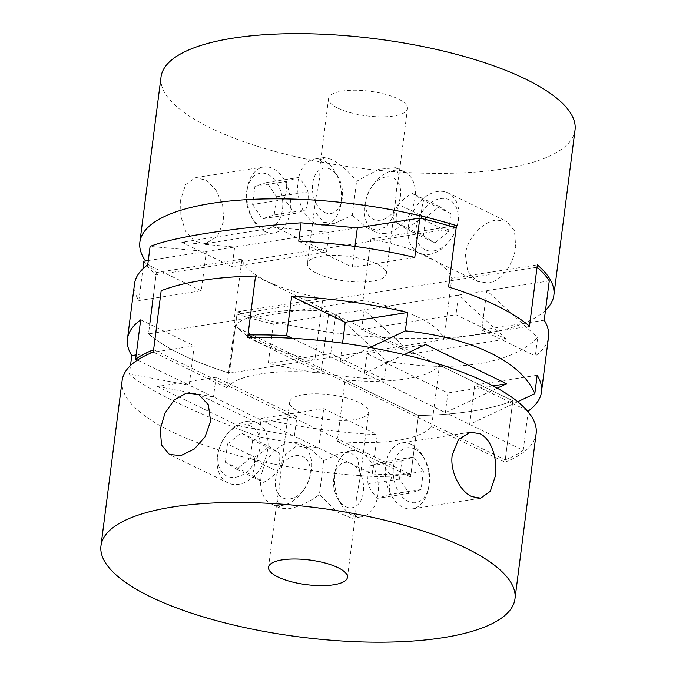 <?xml version="1.0" encoding="UTF-8"?>
<svg xmlns="http://www.w3.org/2000/svg" width="676" height="676" viewBox="0 0 676 676"><rect width="100%" height="100%" fill="white"/><g stroke="black" fill="none" stroke-linecap="round" stroke-linejoin="round"><path stroke-width="0.51" stroke-dasharray="3.38 2.54" d="M328.891 311.594A106.022 33.116 -172.7 0 0 268.49 312.557A106.022 33.116 -172.7 0 0 234.53 326.347L226.671 387.703A106.022 33.116 7.3 0 1 260.632 373.912A106.022 33.116 7.3 0 1 321.032 372.949L328.891 311.594L255.545 276.011L512.814 400.809A208.698 65.183 7.3 0 1 471.84 411.202A208.698 65.183 7.3 0 1 418.444 415.563L410.89 474.56L153.613 349.754M372.239 473.969L377.276 434.634A208.698 65.183 7.3 0 1 261.223 418.419L258.866 436.814L318.666 447.977L372.239 473.969A208.698 65.183 -172.7 0 0 410.89 474.56M258.866 436.814C194.891 413.078 144.487 388.624 129.412 374.014L130.502 365.555M134.524 283.869A208.698 65.183 -172.7 0 0 138.825 300.558L142.889 268.803M456.148 227.981L156.08 274.887A208.698 65.183 7.3 0 1 143.861 261.232M156.08 274.887L148.517 333.885A208.698 65.183 -172.7 0 0 229.426 373.135L236.989 314.137L537.057 267.231M273.315 324.024L268.279 363.358A208.698 65.183 -172.7 0 0 384.331 379.574L386.689 361.178L335.795 314.255L273.315 324.024A208.698 65.183 7.3 0 1 236.989 314.137M386.689 361.178C420.607 367.06 451.019 367.955 477.898 363.874C504.566 359.59 524.491 350.819 537.673 337.577L535.316 355.973A208.698 65.183 -172.7 0 0 548.532 336.91M157.305 386.469L213.489 396.956L294.398 436.206L296.916 416.543L238.214 425.719L157.305 386.469L216.007 377.292L296.916 416.543M137.481 360.088L213.489 396.956L216.007 377.292M261.223 418.419L323.703 408.65L318.666 447.977L294.398 436.206L238.214 425.719M497.24 388.168L445.383 412.605L364.474 373.355L366.992 353.692L425.694 344.515M528.159 411.878L523.224 450.368L445.383 412.605L447.901 392.942L366.992 353.692M370.093 347.498L340.205 361.584L364.474 373.355L404.248 354.613M493.015 385.886L447.901 392.942M323.703 408.65L377.276 434.634M526.849 410.349L474.696 385.05L469.651 424.376L517.723 401.73M474.696 385.05L537.175 375.281M140.684 319.866L194.257 345.85L189.212 385.185L129.412 374.014M194.257 345.85L136.189 354.925M292.133 338.262L340.205 361.584L342.563 343.163M252.689 337.29L505.251 459.807L512.814 400.809L504.955 462.164A208.698 65.183 -172.7 0 0 536.136 433.654M122.128 380.622A208.698 65.183 -172.7 0 0 171.856 431.727A208.698 65.183 -172.7 0 0 410.585 476.918L418.444 415.563L234.53 326.347M505.251 459.807A208.698 65.183 -172.7 0 0 523.224 450.368M181.81 242.287L234.656 247.036L329.026 232.282L326.5 251.945L276.18 227.533L181.81 242.287L232.138 266.699L326.5 251.945M148.281 260.539L234.656 247.036L232.138 266.699M357.334 227.854L329.026 232.282L276.18 227.533M506.282 339.158L458.472 295.082L364.11 309.836L361.592 329.499L411.912 353.911L506.282 339.158L455.954 314.746L361.592 329.499M549.267 280.886L458.472 295.082L455.954 314.746M384.331 379.574L330.758 353.59L335.795 314.255L364.11 309.836L411.912 353.911M298.724 241.205L352.297 267.189L414.777 257.421M354.959 246.41L352.297 267.189M544.231 320.221L481.743 329.989L486.788 290.655L537.673 337.577M481.743 329.989L535.316 355.973M138.825 300.558L201.304 290.79L206.349 251.464L150.097 246.41M201.304 290.79L147.74 264.806M330.758 353.59L268.279 363.358M545.498 310.284A208.698 65.183 7.3 0 1 481.709 334.113A208.698 65.183 7.3 0 1 237.284 311.78L229.426 373.135L529.494 326.221L443.938 339.597L451.796 278.242A106.022 33.116 -172.7 0 0 426.767 256.212A106.022 33.116 -172.7 0 0 370.887 238.991L363.029 300.347A106.022 33.116 7.3 0 1 418.909 317.559A106.022 33.116 7.3 0 1 443.938 339.597M363.029 300.347L148.517 333.885A208.698 65.183 -172.7 0 0 229.426 373.135L314.982 359.759A106.022 33.116 7.3 0 1 259.111 342.546A106.022 33.116 7.3 0 1 234.073 320.509L241.94 259.153A106.022 33.116 -172.7 0 0 266.969 281.191A106.022 33.116 -172.7 0 0 322.841 298.403L314.982 359.759M411.219 444.411A33.394 21.59 -98.9 0 1 422.534 455.556A33.394 21.59 -98.9 0 1 428.761 486.34A33.394 21.59 -98.9 0 1 428.009 490.548A33.394 21.59 -98.9 0 1 412.343 508.867A33.394 21.59 -98.9 0 1 403.158 507.338A33.394 21.59 -98.9 0 1 385.607 465.409A33.394 21.59 -98.9 0 1 402.026 442.89A33.394 21.59 -98.9 0 1 411.219 444.411M246.596 421.401A33.394 23.238 115.9 0 1 257.134 422.83A33.394 23.238 115.9 0 1 267.73 448.932A33.394 23.238 115.9 0 1 238.535 484.337A33.394 23.238 115.9 0 1 227.989 482.909A33.394 23.238 115.9 0 1 217.393 456.807A33.394 23.238 115.9 0 1 218.703 450.461A33.394 23.238 115.9 0 1 225.902 435.623A33.394 23.238 115.9 0 1 246.596 421.401M323.745 460.643L341.549 452.345L351.005 452.945L357.596 457.897L360.367 476.377L356.421 497.654L355.652 513.202L351.858 518.323L337.003 511.893L319.402 494.562C309.355 502.074 299.155 506.797 288.821 508.732L280.05 508.166L277.126 500.046L279.425 486.889L281.064 469.313L285.695 453.841L296.882 445.805L309.202 448.087L323.745 460.643L319.402 494.562M360.426 452.354A33.394 21.59 81.1 0 0 351.233 450.824A33.394 21.59 81.1 0 0 335.575 469.144A33.394 21.59 81.1 0 0 334.814 473.352A33.394 21.59 81.1 0 0 341.042 504.144A33.394 21.59 81.1 0 0 352.365 515.281A33.394 21.59 81.1 0 0 361.55 516.81A33.394 21.59 81.1 0 0 377.969 494.283A33.394 21.59 81.1 0 0 360.426 452.354M290.139 442.526A33.394 23.238 -64.1 0 0 260.944 477.932A33.394 23.238 -64.1 0 0 271.532 504.034A33.394 23.238 -64.1 0 0 282.078 505.462A33.394 23.238 -64.1 0 0 302.772 491.241A33.394 23.238 -64.1 0 0 309.963 476.403A33.394 23.238 -64.1 0 0 311.273 470.057A33.394 23.238 -64.1 0 0 300.685 443.955A33.394 23.238 -64.1 0 0 290.139 442.526M303.431 394.674A39.774 12.421 7.3 0 1 346.34 397.86A39.774 12.421 7.3 0 1 368.589 412.191A39.774 12.421 7.3 0 1 354.832 419.61A39.774 12.421 7.3 0 1 311.923 416.416A39.774 12.421 7.3 0 1 289.674 402.085A39.774 12.421 7.3 0 1 303.431 394.674M405.49 379.016A106.022 33.116 -172.7 0 0 439.459 365.226L431.601 426.581A106.022 33.116 7.3 0 1 397.632 440.372A106.022 33.116 7.3 0 1 337.231 441.335L345.09 379.98A106.022 33.116 -172.7 0 0 405.49 379.016M431.601 426.581L504.955 462.164M439.459 365.226L512.814 400.809A208.698 65.183 7.3 0 1 418.444 415.563L345.09 379.98M410.585 476.918L337.231 441.335M226.671 387.703L153.317 352.111M337.975 499.023A22.959 14.847 81.1 0 1 334.214 474.958A22.959 14.847 81.1 0 1 351.3 463.415A22.959 14.847 -98.9 0 1 363.358 492.246A22.959 14.847 -98.9 0 1 345.757 506.679A22.959 14.847 81.1 0 1 337.975 499.023L341.042 504.144M295.623 455.632A22.959 15.979 115.9 0 1 309.253 478.921A22.959 15.979 115.9 0 1 304.301 489.12A22.959 15.979 115.9 0 1 290.08 498.896A22.959 15.979 -64.1 0 1 275.546 479.968A22.959 15.979 -64.1 0 1 295.623 455.632M247.678 337.366L321.032 372.949M268.211 446.016L279.627 453.131C280.134 459.807 279.357 465.865 277.304 471.299C274 475.6 269.42 479.284 263.555 482.351L252.14 475.228C254.193 469.795 254.97 463.744 254.463 457.069C260.328 454.002 264.907 450.317 268.211 446.016L241.239 432.936L252.655 440.051L279.627 453.131M252.655 440.051L250.331 458.218L236.583 469.262L225.167 462.147L227.491 443.98L254.463 457.069M227.491 443.98L241.239 432.936M225.167 462.147L252.14 475.228M236.583 469.262L263.555 482.351M250.331 458.218L277.304 471.299M219.092 449.101A27.741 19.308 -64.1 0 1 225.074 436.772A27.741 19.308 -64.1 0 1 242.261 424.959A27.741 19.308 115.9 0 1 259.821 447.833A27.741 19.308 115.9 0 1 235.561 477.239A27.741 19.308 -64.1 0 1 219.092 449.101L218.703 450.461M382.312 461.962C384.027 466.972 387.238 471.738 391.936 476.276C389.663 482.571 388.894 488.621 389.613 494.443L377.656 498.297C372.958 493.759 369.747 488.985 368.031 483.982C367.313 478.16 368.09 472.102 370.363 465.815L382.312 461.962L413.771 457.044L423.396 471.366L391.936 476.276M423.396 471.366L421.063 489.525L409.115 493.379L399.491 479.064L401.814 460.897L370.363 465.815M401.814 460.897L413.771 457.044M399.491 479.064L368.031 483.982M409.115 493.379L377.656 498.297M421.063 489.525L389.613 494.443M414.794 449.067A27.741 17.939 -98.9 0 1 424.198 458.328A27.741 17.939 -98.9 0 1 428.745 487.396A27.741 17.939 -98.9 0 1 408.093 501.355A27.741 17.939 81.1 0 1 393.516 466.516A27.741 17.939 81.1 0 1 414.794 449.067M429.404 254.43A33.394 23.238 -64.1 0 0 450.098 240.217A33.394 23.238 -64.1 0 0 457.297 225.378A33.394 23.238 -64.1 0 0 458.607 219.032A33.394 23.238 -64.1 0 0 448.011 192.922A33.394 23.238 -64.1 0 0 437.465 191.502A33.394 23.238 -64.1 0 0 408.27 226.899A33.394 23.238 -64.1 0 0 418.866 253.01A33.394 23.238 -64.1 0 0 429.404 254.43M465.392 254.607L467.631 271.059L477.391 281.402L488.266 282.982C501.719 281.326 513.861 263.488 515.72 246.74L514.478 230.778L506.544 221.322L496.328 220.055C482.977 221.762 467.158 237.817 465.392 254.607M264.781 231.429A33.394 21.59 81.1 0 0 273.974 232.95A33.394 21.59 81.1 0 0 290.393 210.43A33.394 21.59 81.1 0 0 272.842 168.493A33.394 21.59 81.1 0 0 263.657 166.972A33.394 21.59 81.1 0 0 247.991 185.292A33.394 21.59 81.1 0 0 247.239 189.491A33.394 21.59 81.1 0 0 253.466 220.283A33.394 21.59 81.1 0 0 264.781 231.429M180.619 199.91L180.864 216.354L185.613 231.234L194.544 241.281L205.665 243.63L217.461 236.423L223.773 220.841L222.59 204.549L215.931 189.964L205.817 180.095L195.347 177.653L185.714 184.514L180.619 199.91M234.073 320.509L148.517 333.885L149.751 324.269M153.072 298.327L156.376 272.529A208.698 65.183 7.3 0 1 145.551 260.961M575.031 130.029A208.698 65.183 7.3 0 1 502.876 168.924A208.698 65.183 7.3 0 1 277.726 152.184A208.698 65.183 7.3 0 1 161.023 76.996M352.255 215.196L366.798 227.753L377.605 230.195L386.562 226.561L392.291 217.875L394.936 206.526L396.575 188.95L398.874 175.794L395.95 167.673L378.763 169.287L356.598 181.278C348.757 171.256 340.391 163.947 331.502 159.325L324.142 157.516L320.348 162.637L319.579 178.185L315.633 199.462L316.182 213.185L323.441 222.252L334.451 223.494L352.255 215.196L356.598 181.278M385.861 233.305A33.394 23.238 115.9 0 1 375.315 231.885A33.394 23.238 115.9 0 1 364.727 205.774A33.394 23.238 115.9 0 1 366.037 199.437A33.394 23.238 115.9 0 1 373.228 184.599A33.394 23.238 115.9 0 1 393.922 170.377A33.394 23.238 115.9 0 1 404.468 171.797A33.394 23.238 115.9 0 1 415.056 197.907A33.394 23.238 115.9 0 1 385.861 233.305M315.574 223.486A33.394 21.59 -98.9 0 1 298.031 181.557A33.394 21.59 -98.9 0 1 314.45 159.029A33.394 21.59 -98.9 0 1 323.635 160.558A33.394 21.59 -98.9 0 1 334.958 171.696A33.394 21.59 -98.9 0 1 341.186 202.487A33.394 21.59 -98.9 0 1 340.425 206.687A33.394 21.59 -98.9 0 1 324.767 225.015A33.394 21.59 -98.9 0 1 315.574 223.486M338.051 108.202A39.774 12.421 -172.7 0 0 380.985 116.83A39.774 12.421 -172.7 0 0 407.484 108.566A39.774 12.421 -172.7 0 0 398.003 98.823A39.774 12.421 -172.7 0 0 355.069 90.195A39.774 12.421 -172.7 0 0 328.57 98.459A39.774 12.421 -172.7 0 0 338.051 108.202M316.892 273.383A39.774 12.421 -172.7 0 0 359.826 282.019A39.774 12.421 -172.7 0 0 386.326 273.755A39.774 12.421 -172.7 0 0 376.845 264.012A39.774 12.421 -172.7 0 0 333.91 255.384A39.774 12.421 -172.7 0 0 307.411 263.648A39.774 12.421 -172.7 0 0 316.892 273.383M451.796 278.242L537.352 264.865M451.154 226.452L370.887 238.991M241.94 259.153L156.376 272.529M371.699 186.72A22.959 15.979 115.9 0 0 366.747 196.919A22.959 15.979 115.9 0 0 380.377 220.207A22.959 15.979 -64.1 0 0 400.454 195.871A22.959 15.979 -64.1 0 0 385.92 176.943A22.959 15.979 115.9 0 0 371.699 186.72L373.228 184.599M324.7 212.425A22.959 14.847 81.1 0 0 341.786 200.873A22.959 14.847 81.1 0 0 338.025 176.816A22.959 14.847 81.1 0 0 330.243 169.161A22.959 14.847 -98.9 0 0 312.642 183.593A22.959 14.847 -98.9 0 0 324.7 212.425M237.284 311.78L322.841 298.403M293.688 213.878L305.636 210.025C307.91 203.738 308.687 197.679 307.969 191.857C306.253 186.855 303.042 182.081 298.344 177.543L286.387 181.396C287.106 187.218 286.328 193.268 284.064 199.555C288.762 204.101 291.973 208.867 293.688 213.878L262.229 218.796L274.186 214.943L305.636 210.025M274.186 214.943L276.509 196.775L266.885 182.461L254.936 186.314L252.604 204.473L284.064 199.555M252.604 204.473L262.229 218.796M254.936 186.314L286.387 181.396M266.885 182.461L298.344 177.543M276.509 196.775L307.969 191.857M247.255 188.435A27.741 17.939 -98.9 0 0 251.802 217.511A27.741 17.939 -98.9 0 0 261.206 226.773A27.741 17.939 81.1 0 0 282.483 209.323A27.741 17.939 81.1 0 0 267.907 174.484A27.741 17.939 -98.9 0 0 247.255 188.435L247.991 185.292M407.789 229.823C411.092 225.514 415.672 221.838 421.537 218.77C421.03 212.095 421.807 206.036 423.86 200.603L412.445 193.488C406.58 196.555 402 200.24 398.696 204.541C396.643 209.974 395.866 216.033 396.373 222.708L407.789 229.823L434.761 242.904L448.509 231.851L421.537 218.77M448.509 231.851L450.833 213.692L439.417 206.577L425.669 217.621L423.345 235.789L396.373 222.708M423.345 235.789L434.761 242.904M425.669 217.621L398.696 204.541M439.417 206.577L412.445 193.488M450.833 213.692L423.86 200.603M433.738 250.88A27.741 19.308 -64.1 0 0 450.926 239.067A27.741 19.308 -64.1 0 0 456.908 226.739A27.741 19.308 -64.1 0 0 440.439 198.6A27.741 19.308 115.9 0 0 416.179 228.006A27.741 19.308 115.9 0 0 433.738 250.88M402.026 442.89L470.335 432.209M257.134 422.83L198.609 394.438M341.549 452.345L351.233 450.824M309.202 448.087L300.685 443.955M347.43 577.38L355.652 513.202M360.367 476.377L368.589 412.191M268.516 567.274L277.126 500.046M281.064 469.313L289.674 402.085M280.05 508.166L271.532 504.034M334.214 474.958L335.575 469.144M309.253 478.921L309.963 476.403M304.301 489.12L302.772 491.241M351.858 518.323L361.55 516.81M227.989 482.909L169.456 454.517M225.074 436.772L225.902 435.623M412.343 508.867L480.653 498.187M424.198 458.328L422.534 455.556M428.745 487.396L428.009 490.548M418.866 253.01L477.391 281.402M273.974 232.95L205.665 243.63M366.798 227.753L375.315 231.885M334.451 223.494L324.767 225.015M407.484 108.566L398.874 175.794M394.936 206.526L386.326 273.755M328.57 98.459L320.348 162.637M315.633 199.462L307.411 263.648M324.142 157.516L314.45 159.029M366.747 196.919L366.037 199.437M338.025 176.816L334.958 171.696M341.786 200.873L340.425 206.687M395.95 167.673L404.468 171.797M263.657 166.972L195.347 177.644M251.802 217.511L253.466 220.283M448.011 192.922L506.544 221.314M456.908 226.739L457.297 225.378M450.926 239.067L450.098 240.217"/><path stroke-width="1.01" d="M130.502 365.555L131.769 355.618A208.698 65.183 7.3 0 1 127.468 338.93A208.698 65.183 7.3 0 1 140.684 319.866L135.648 359.193L137.481 360.088M514.977 598.843A208.698 65.183 -172.7 0 0 465.249 547.737A208.698 65.183 -172.7 0 0 239.98 502.454A208.698 65.183 -172.7 0 0 100.969 545.811A208.698 65.183 -172.7 0 0 150.697 596.908A208.698 65.183 -172.7 0 0 375.966 642.2A208.698 65.183 -172.7 0 0 514.977 598.843L536.136 433.654A208.698 65.183 -172.7 0 0 486.407 382.557A208.698 65.183 -172.7 0 0 247.678 337.366L255.545 276.011A208.698 65.183 7.3 0 0 202.149 280.371A208.698 65.183 7.3 0 0 161.175 290.756L153.613 349.754A208.698 65.183 -172.7 0 0 135.648 359.193M301.082 222.801L357.334 227.854L419.813 218.095L414.777 257.421A208.698 65.183 -172.7 0 0 298.724 241.205L301.082 222.801C266.065 225.454 235.104 228.868 208.208 233.043C181.557 237.242 162.181 241.695 150.097 246.41L147.74 264.806A208.698 65.183 -172.7 0 0 134.524 283.869L127.468 338.93M142.889 268.803L143.861 261.232L148.281 260.539M404.248 354.613L425.694 344.515L506.603 383.765L493.015 385.886M506.603 383.765L497.24 388.168M517.723 401.73L534.817 393.677L537.175 375.281A208.698 65.183 7.3 0 1 541.476 391.97A208.698 65.183 7.3 0 1 528.26 411.033L526.849 410.349M528.26 411.033L528.159 411.878M407.721 312.481L345.242 322.249L291.669 296.265A208.698 65.183 7.3 0 1 407.721 312.481L405.363 330.877C471.535 337.501 521.94 361.956 534.817 393.677M405.363 330.877L370.093 347.498M136.189 354.925L131.769 355.618M342.563 343.163L345.242 322.249M292.133 338.262L286.632 335.592L291.669 296.265M100.969 545.811L122.128 380.622A208.698 65.183 -172.7 0 1 153.317 352.111L161.175 290.756A208.698 65.183 7.3 0 1 255.545 276.011L247.982 335L252.689 337.29M286.632 335.592A208.698 65.183 -172.7 0 0 247.982 335M357.334 227.854L354.959 246.41M541.476 391.97L548.532 336.91A208.698 65.183 -172.7 0 0 544.231 320.221L549.267 280.886A208.698 65.183 7.3 0 0 537.057 267.231L529.494 326.221A208.698 65.183 -172.7 0 0 448.585 286.979L456.148 227.981A208.698 65.183 7.3 0 0 419.813 218.095M452.227 454.999L458.539 439.417L470.335 432.209L479.859 433.679C491.511 438.842 497.773 459.257 495.381 475.929L490.286 491.325L480.653 498.187L471.797 496.607C460.272 491.427 449.726 471.687 452.227 454.999M160.28 429.099L164.995 413.12L174.154 400.074L186.365 393.119L198.609 394.438L208.369 404.772L210.608 421.224L205.073 436.806L194.249 449.05L181.058 455.523L169.456 454.517L161.522 445.062L160.28 429.099M282.272 559.855A39.774 12.421 7.3 0 1 325.181 563.049A39.774 12.421 7.3 0 1 347.43 577.38A39.774 12.421 7.3 0 1 333.674 584.791A39.774 12.421 7.3 0 1 290.764 581.605A39.774 12.421 7.3 0 1 268.516 567.274A39.774 12.421 7.3 0 1 282.272 559.855M149.751 324.269L153.072 298.327M145.551 260.961A208.698 65.183 7.3 0 1 139.864 242.177A208.698 65.183 7.3 0 1 212.019 203.282A208.698 65.183 7.3 0 1 456.452 225.623L448.585 286.979A208.698 65.183 -172.7 0 1 529.494 326.221L537.352 264.865A208.698 65.183 7.3 0 1 553.872 295.218A208.698 65.183 7.3 0 1 545.498 310.284M139.864 242.177L161.023 76.996A208.698 65.183 7.3 0 1 233.186 38.101A208.698 65.183 7.3 0 1 458.328 54.841A208.698 65.183 7.3 0 1 575.031 130.029L553.872 295.218M456.452 225.623L451.154 226.452"/></g></svg>
